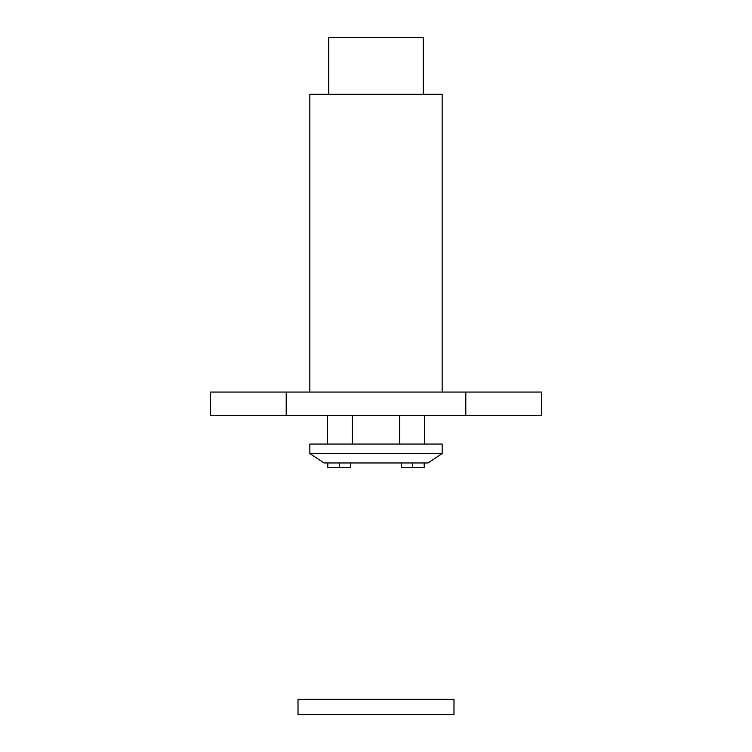 <?xml version="1.0" encoding="UTF-8"?>
<svg xmlns="http://www.w3.org/2000/svg" width="752" height="752" viewBox="0 0 752 752"><rect width="100%" height="100%" fill="white"/><g stroke="black" fill="none" stroke-linecap="round" stroke-linejoin="round"><path stroke-width="1.13" d="M328.737 94.32L328.737 37.6L423.263 37.6L423.263 94.32M309.833 392.065L309.833 94.32L442.167 94.32L442.167 392.065M286.202 392.065L541.421 392.065L541.421 415.696L210.579 415.696L210.579 392.065L286.202 392.065L286.202 415.696M350.479 462.959L350.479 467.688L327.797 467.688L327.797 462.959M427.991 462.959L324.009 462.959L309.833 453.512L442.167 453.512L427.991 462.959M424.683 415.696L424.683 444.056M442.167 453.512L442.167 444.056L309.833 444.056L309.833 453.512M399.632 415.696L399.632 444.056M352.368 415.696L352.368 444.056M339.65 467.688L339.65 462.959M424.203 462.959L424.203 467.688L412.35 467.688L412.35 462.959M412.35 467.688L401.521 467.688L401.521 462.959M376 699.275L453.982 699.275L453.982 714.4L298.018 714.4L298.018 699.275L376 699.275M465.798 392.065L465.798 415.696M327.317 415.696L327.317 444.056"/></g></svg>
